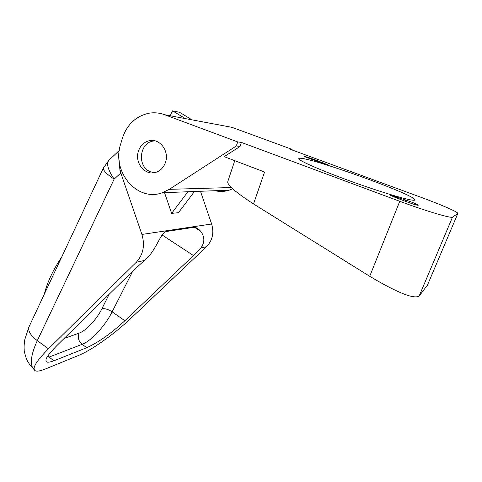 <?xml version="1.0" encoding="UTF-8"?>
<svg xmlns="http://www.w3.org/2000/svg" width="482" height="482" viewBox="0 0 482 482"><rect width="100%" height="100%" fill="white"/><g stroke="black" fill="none" stroke-linecap="round" stroke-linejoin="round"><path stroke-width="0.72" d="M237.68 141.907L236.331 145.974L169.29 189.342L162.277 192.74C137.346 202.247 111.535 171.887 120.554 144.443L122.169 138.864C126.652 124.959 135.406 116.445 148.426 113.318C153.879 112.3 159.259 112.764 164.567 114.698L237.68 141.907L241.416 142.425L399.759 201.295L369.718 276.3L253.52 203.952C236.409 192.824 227.793 185.486 227.679 181.931L228.233 180.28M223.546 125.772L232.005 127.356L292.158 149.426L291.984 149.926M399.759 201.295C425.733 211.002 451.544 218.641 452.532 217.093L457.804 213.592L457.755 213.14C456.225 211.194 439.337 204.007 420.569 197.138L289.712 149.089L292.158 149.426M395.83 197.692L406.742 201.801C414.062 204.464 417.924 205.597 418.34 205.181C416.725 204.079 412.532 202.35 405.754 200.006L390.661 195.379L395.83 197.692M322.958 163.47L327.435 164.645L314.915 159.735C308.468 157.409 304.919 156.349 304.263 156.56L322.958 163.47M414.496 200.193L414.731 199.391C409.965 193.083 316.072 159.307 301.003 158.289C299.081 158.096 298.4 158.355 298.973 159.078C300.852 161.711 325.392 172.231 355.222 182.859C385.052 193.505 411.441 201.108 414.496 200.193M253.52 203.952L264.558 172.026L224.208 156.668L240.078 146.432L241.416 142.425M427.48 285.049L419.093 296.165C413.399 299.159 396.945 292.538 369.718 276.3M236.331 145.974L240.078 146.432M232.74 188.721L229.197 190.167C224.479 191.673 219.744 191.854 214.996 190.715M165.567 162.109C169.513 150.782 159.307 137.792 148.908 140.798C143.714 142.256 140.196 145.799 138.346 151.426C134.448 163.018 145.172 176.02 155.74 172.381C160.506 170.803 163.784 167.381 165.567 162.109M44.398 293.972C47.2 282.44 52.99 270.077 61.774 256.876M119.102 160.271L119.964 170.489L141.907 234.445L211.634 223.997C214.207 232.866 212.502 240.428 206.531 246.676L130.574 318.632C119.693 328.875 107.757 338.213 94.773 346.648C88.688 350.541 83.356 353.439 78.789 355.342L45.591 368.911C40.374 371.026 36.891 371.622 35.144 370.706L34.102 369.055C33.722 365.579 38.512 358.831 48.477 348.817L136.255 262.292L144.431 260.479L133.96 269.92L56.653 345.811C48.893 353.746 45.35 358.704 46.031 360.675C45.923 362.681 48.574 362.705 53.978 360.759L86.778 347.697C98.575 342.304 111.27 333.321 124.868 320.729L193.469 255.568L200.922 247.923C204.904 242.283 204.808 236.722 200.633 231.246C198.325 228.516 195.951 227.221 193.517 227.365L166.67 231.444C160.259 232.197 156.614 250.779 144.431 260.479M170.188 115.758L172.574 110.866L185.323 118.596M187.896 191.758L171.628 213.381L178.442 212.695L194.469 191.505M164.525 192.655L171.628 213.381M172.574 110.866L179.527 112.282L192.041 119.855M211.634 223.997L200.464 191.276M141.907 234.445C145.124 245.392 143.238 254.677 136.255 262.292M153.619 172.821L148.577 170.899C137.31 164.513 139.949 143.534 152.475 141.178L155.017 140.84M164.567 114.698L232.005 127.356M395.336 196.511L394.993 197.373M405.754 200.006L405.26 201.241M323.609 162.976L323.38 163.609M314.915 159.735L314.583 160.645M452.532 217.093L419.093 296.165M457.804 213.592L427.245 285.615M169.29 189.342L231.517 187.522M200.922 247.923L206.531 246.676M34.855 370.507L32.71 368.007C29.962 362.428 31.493 353.306 37.301 340.641L114.156 179.129L120.777 173.026M29.432 325.934L28.848 327.182C27.944 331.152 30.764 335.635 37.301 340.641L48.477 348.817M103.624 167.483L103.317 168.158C103.202 170.604 106.817 174.261 114.156 179.129C107.829 169.718 106.118 163.386 109.022 160.132L119.283 150.492M119.964 170.489L121.398 170.52M162.091 234.975L193.469 255.568M109.155 294.273L101.883 308.793C96.695 319.349 86.133 330.754 79.126 333.128L64.094 338.503M101.883 308.793C104.733 308.275 108.155 309.287 112.143 311.836C105.215 325.76 91.393 340.907 82.115 344.335L86.778 347.697M79.126 333.128C77.5 337.454 78.494 341.19 82.115 344.335L49.025 357.114L53.978 360.759M132.809 271.047L112.143 311.836L124.868 320.729M47.808 356.047L49.025 357.114M414.731 199.391L414.399 200.211M234.758 160.687L227.679 181.931M148.908 140.798L152.475 141.178M162.277 192.74L229.197 190.167M34.102 369.049L32.71 368.007C30.017 365.326 27.896 362.223 26.359 358.704C24.709 353.505 23.986 350.42 24.196 349.456C24.124 348.076 23.823 345.931 24.865 339.328L28.848 327.182L103.317 168.158L108.787 160.355M194.601 227.347L200.633 231.246"/></g></svg>
